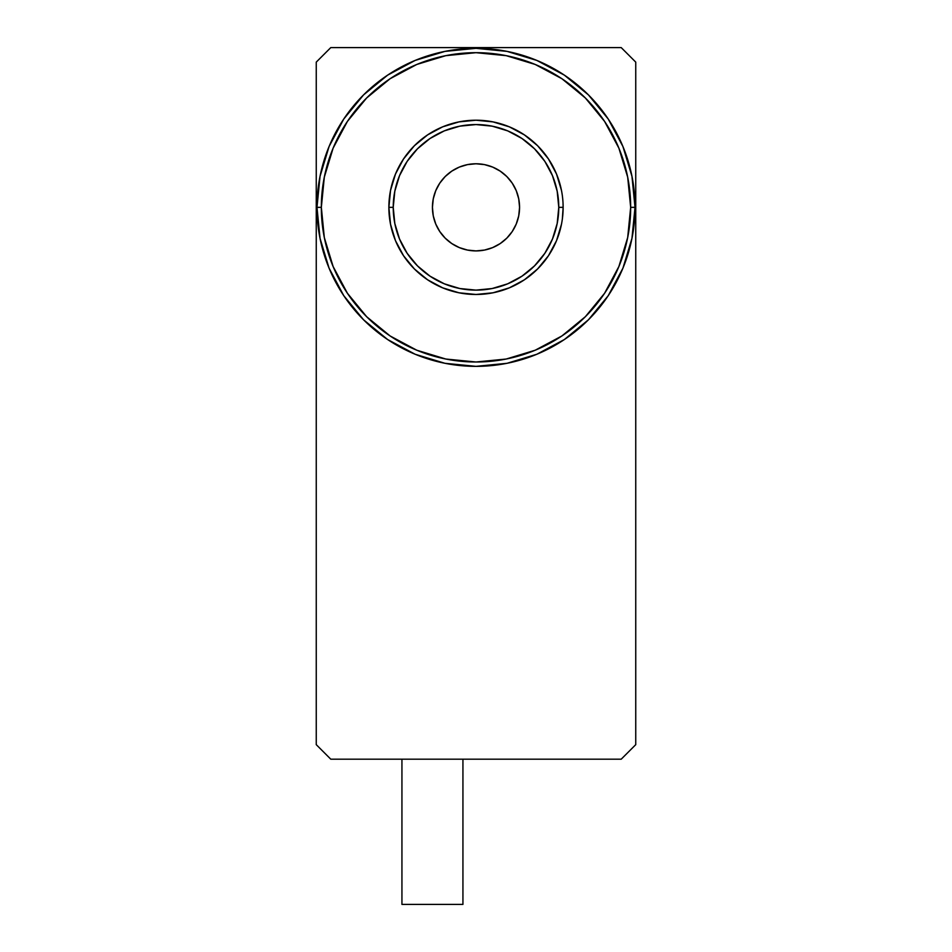 <?xml version="1.0" encoding="UTF-8"?>
<svg xmlns="http://www.w3.org/2000/svg" width="952" height="952" viewBox="0 0 952 952"><rect width="100%" height="100%" fill="white"/><g stroke="black" fill="none" stroke-linecap="round" stroke-linejoin="round"><path stroke-width="1.43" d="M561.454 190.34L556.503 174.002L548.447 158.936L537.606 145.727L524.409 134.898L509.344 126.842L492.993 121.88L476 120.214L459.007 121.88L442.656 126.842L427.591 134.898L414.394 145.727L403.553 158.936L395.497 174.002L390.546 190.34L388.868 207.346A87.132 87.132 0 0 1 476 120.214A87.132 87.132 0 0 1 563.132 207.346A87.132 87.132 0 0 0 563.025 202.907L563.132 207.346A87.132 87.132 0 0 0 476 120.214A87.132 87.132 0 0 0 388.868 207.346L393.224 207.346A82.776 82.776 0 0 1 476 124.569A82.776 82.776 0 0 1 558.776 207.346L557.182 223.494L552.469 239.023L544.83 253.327L534.536 265.87L521.993 276.163L507.678 283.815L492.148 288.527L476 290.122L459.852 288.527L444.322 283.815L430.007 276.163L417.464 265.87L407.17 253.327L399.531 239.023L394.818 223.494L393.224 207.346L394.818 191.197L399.531 175.668L407.17 161.352L417.464 148.809L430.007 138.516L444.322 130.864L459.852 126.152L476 124.569L492.148 126.152L507.678 130.864L521.993 138.516L534.536 148.809L544.83 161.352L552.469 175.668L557.182 191.197L558.776 207.346L563.132 207.346L558.776 207.346A82.776 82.776 0 0 1 476 290.122A82.776 82.776 0 0 1 393.224 207.346L388.868 207.346A87.132 87.132 0 0 0 476 294.477A87.132 87.132 0 0 0 563.132 207.346A87.132 87.132 0 0 1 476 294.477A87.132 87.132 0 0 1 388.868 207.346A87.132 87.132 0 0 0 470.181 294.275A87.132 87.132 0 0 0 562.358 218.96L563.132 207.346L562.465 218.079M635.02 207.346L630.664 207.346A154.664 154.664 0 0 1 476 361.998A154.664 154.664 0 0 1 321.336 207.346L316.98 207.346A159.02 159.02 0 0 0 476 366.353A159.02 159.02 0 0 0 635.02 207.346A159.02 159.02 0 0 1 476 366.353A159.02 159.02 0 0 1 316.98 207.346L320.039 176.322L329.083 146.489L343.779 119L363.557 94.902L387.654 75.125L415.143 60.428L444.977 51.384L476 48.326L507.023 51.384L536.857 60.428L564.346 75.125L588.443 94.902L608.221 119L622.917 146.489L631.961 176.322L635.02 207.346L631.961 238.369L622.917 268.19L608.221 295.691L588.443 319.789L564.346 339.555L536.857 354.251L507.023 363.307L476 366.353L444.977 363.307L415.143 354.251L387.654 339.555L363.557 319.789L343.779 295.691L329.083 268.19L320.039 238.369L316.98 207.346A159.02 159.02 0 0 1 476 48.326A159.02 159.02 0 0 1 635.02 207.346A159.02 159.02 0 0 0 476 48.326A159.02 159.02 0 0 0 316.98 207.346L321.336 207.346A154.664 154.664 0 0 1 476 52.681A154.664 154.664 0 0 1 630.664 207.346L635.02 207.346M519.566 207.298A43.566 43.566 0 0 0 518.733 198.873L516.246 190.674L512.224 183.141L516.246 190.674M518.721 198.813A43.566 43.566 0 0 0 512.247 183.165L506.809 176.536L512.224 183.141M512.2 183.105A43.566 43.566 0 0 0 506.833 176.56L500.205 171.122L506.809 176.536M506.773 176.513A43.566 43.566 0 0 0 500.24 171.146L492.672 167.088L484.497 164.613L476 163.78L467.503 164.613L459.328 167.088L451.795 171.122L459.328 167.088M500.169 171.098A43.566 43.566 0 0 0 484.532 164.625M484.461 164.601A43.566 43.566 0 0 0 476.048 163.78M475.952 163.78A43.566 43.566 0 0 0 467.539 164.601M467.456 164.625A43.566 43.566 0 0 0 451.843 171.086M451.748 171.146A43.566 43.566 0 0 0 445.238 176.501M445.155 176.572A43.566 43.566 0 0 0 439.812 183.093M439.741 183.189A43.566 43.566 0 0 0 435.778 190.614M435.73 190.733A43.566 43.566 0 0 0 433.279 198.79M433.255 198.909A43.566 43.566 0 0 0 432.434 207.274M439.776 183.141L445.191 176.536L439.776 183.141L435.754 190.674L433.267 198.837L432.434 207.346A43.566 43.566 0 0 1 476 163.78A43.566 43.566 0 0 1 519.566 207.346A43.566 43.566 0 0 1 476 250.911A43.566 43.566 0 0 1 432.434 207.346L433.267 215.842A43.566 43.566 0 0 0 439.753 231.514M401.934 759.184L401.934 904.4L462.934 904.4L462.934 759.184L401.934 759.184L401.934 904.4L462.934 904.4L462.934 759.184M562.358 195.719L562.465 196.612L562.358 195.719A87.132 87.132 0 0 0 470.181 120.404A87.132 87.132 0 0 0 388.868 207.346L390.546 224.339L395.497 240.689L403.553 255.755L414.394 268.952L427.591 279.793L442.656 287.837L459.007 292.8L476 294.477L492.993 292.8L509.344 287.837L524.409 279.793L537.606 268.952L548.447 255.755L556.503 240.689L561.454 224.339M563.132 207.322L563.013 202.895A87.132 87.132 0 0 0 562.739 199.135L562.465 196.612M621.216 47.6L635.746 62.118L635.746 744.654L621.216 759.184L330.784 759.184L316.254 744.654L316.254 62.118L330.784 47.6L621.216 47.6L330.784 47.6L316.254 62.118L316.254 744.654L330.784 759.184L621.216 759.184L635.746 744.654L635.746 62.118L621.216 47.6M445.191 176.536L451.795 171.122L445.191 176.536M506.809 238.143L512.224 231.55L506.809 238.143L500.205 243.569L492.672 247.591L500.205 243.569L506.809 238.143A43.566 43.566 0 0 0 512.188 231.598M451.795 243.569L445.191 238.143L439.776 231.55L435.754 224.017L439.776 231.55L445.191 238.143L451.795 243.569L459.328 247.591L467.503 250.067L476 250.911L484.497 250.067L492.672 247.591M432.434 207.393A43.566 43.566 0 0 0 433.267 215.806M439.8 231.586A43.566 43.566 0 0 0 445.167 238.119M445.227 238.178A43.566 43.566 0 0 0 451.76 243.545M451.831 243.593A43.566 43.566 0 0 0 459.28 247.568M459.376 247.615A43.566 43.566 0 0 0 467.456 250.067M467.551 250.078A43.566 43.566 0 0 0 475.94 250.911M476.06 250.911A43.566 43.566 0 0 0 484.449 250.078M484.556 250.067A43.566 43.566 0 0 0 500.157 243.605M500.252 243.534A43.566 43.566 0 0 0 506.762 238.19M512.259 231.491A43.566 43.566 0 0 0 518.721 215.902M518.745 215.783A43.566 43.566 0 0 0 519.566 207.417M512.224 231.55L516.246 224.017L518.733 215.842L519.566 207.346L518.733 198.837M433.267 215.842L435.754 224.017M321.336 207.346L324.311 177.167L333.117 148.155L347.409 121.416L366.639 97.985L390.07 78.742L416.809 64.45L445.822 55.656L476 52.681L506.178 55.656L535.191 64.45L561.93 78.742L585.361 97.985L604.591 121.416L618.883 148.155L627.689 177.167L630.664 207.346L627.689 237.512L618.883 266.524L604.591 293.264L585.361 316.707L561.93 335.937L535.191 350.229L506.178 359.035L476 361.998L445.822 359.035L416.809 350.229L390.07 335.937L366.639 316.707L347.409 293.264L333.117 266.524L324.311 237.512L321.336 207.346"/></g></svg>
